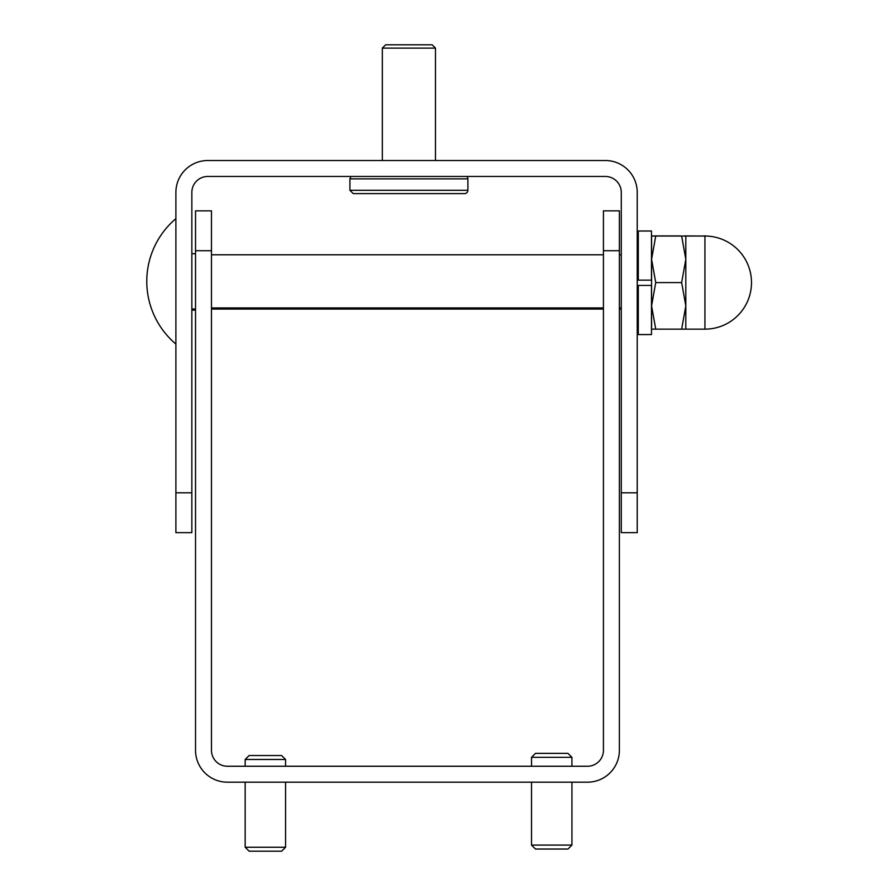 <?xml version="1.0" encoding="UTF-8"?>
<svg xmlns="http://www.w3.org/2000/svg" width="896" height="896" viewBox="0 0 896 896"><rect width="100%" height="100%" fill="white"/><g stroke="black" fill="none" stroke-linecap="round" stroke-linejoin="round"><path stroke-width="1.34" d="M637.224 532.661L637.224 492.8L621.275 492.8L621.275 532.661L637.224 532.661M621.275 492.8L621.275 192.405A15.949 15.949 0 0 0 605.326 176.456L207.782 176.456A15.949 15.949 0 0 0 191.845 192.405L191.845 492.8L175.896 492.8L175.896 192.405A31.886 31.886 0 0 1 207.782 160.518L605.326 160.518A31.886 31.886 0 0 1 637.224 192.405L637.224 492.8M175.896 492.8L175.896 532.661L191.845 532.661L191.845 492.8M603.434 210.851L619.382 210.851L603.434 210.851L603.434 250.712L619.382 250.712L619.382 210.851M619.382 250.712L619.382 750.299A31.886 31.886 0 0 1 587.485 782.186L227.416 782.186A31.886 31.886 0 0 1 195.53 750.299L195.53 250.712L211.467 250.712L211.467 750.299A15.949 15.949 0 0 0 227.416 766.248L587.485 766.248A15.949 15.949 0 0 0 603.434 750.299L603.434 250.712M195.53 210.851L211.467 210.851L195.53 210.851L195.53 250.712M211.467 250.712L211.467 210.851M638.299 309.053L637.224 309.053M621.275 309.053L619.382 309.053M603.434 309.053L211.467 309.053M191.845 310.117L195.53 310.117M638.299 307.933L637.224 307.933M621.275 307.933L619.382 307.933M603.434 307.933L211.467 307.933M191.845 253.725L195.53 253.725M191.845 308.997L195.53 308.997M651.482 280.157L638.299 280.157L651.482 280.157L651.482 231.011L638.299 231.011L651.482 231.034M651.482 285.432L638.299 285.432L638.299 334.566L651.482 334.566L651.482 285.432M638.299 280.157L638.299 231.034M680.333 236.04L684.454 236.04M651.482 235.917L654.349 236.04M680.299 235.917L654.382 235.917M685.81 236.04L685.81 329.146L681.654 329.146L685.81 305.872L681.654 282.587L685.81 259.314L681.654 236.04L704.939 236.04L704.939 329.146A46.558 46.558 0 0 0 751.498 282.587A46.558 46.558 0 0 0 704.939 236.04M651.582 259.314L651.582 236.04L655.738 236.04L651.582 259.314L655.738 282.587L651.582 305.872L655.738 329.146L651.582 329.146L651.582 256.01M681.654 236.04L655.738 236.04M681.654 282.587L655.738 282.587M681.654 329.146L655.738 329.146M382.323 48.115L435.478 48.115L432.163 44.8L385.65 44.8L382.323 48.115L382.323 160.518M435.478 48.115L435.478 160.518M466.872 176.456A3.315 3.315 0 0 1 467.891 178.864L467.891 190.299A3.315 3.315 0 0 1 464.576 193.614L353.226 193.614L349.91 190.299L467.891 190.299M531.53 757.322L571.928 757.322L567.974 753.368L535.483 753.368L531.53 757.322L531.53 766.248M531.53 845.085L535.483 849.038L567.974 849.038L571.928 845.085L531.53 845.085L531.53 782.186M245.168 759.483L285.566 759.483L281.613 755.53L249.122 755.53L245.168 759.483L245.168 766.248M245.168 847.246L249.122 851.2L281.613 851.2L285.566 847.246L245.168 847.246L245.168 782.186M703.584 236.04L684.454 235.917M350.941 176.456L349.91 178.864L467.891 178.864M211.467 254.789L603.434 254.789M619.382 254.789L621.275 254.789M637.224 254.789L638.299 254.789M175.896 218.646A82.085 82.085 0 0 0 175.896 344.064M708.411 236.163A46.558 46.558 0 0 0 703.584 235.917M704.939 329.146L685.81 329.146M349.91 178.864L349.91 190.299M571.928 757.322L571.928 766.248M571.928 782.186L571.928 845.085M285.566 759.483L285.566 766.248M285.566 782.186L285.566 847.246"/></g></svg>
